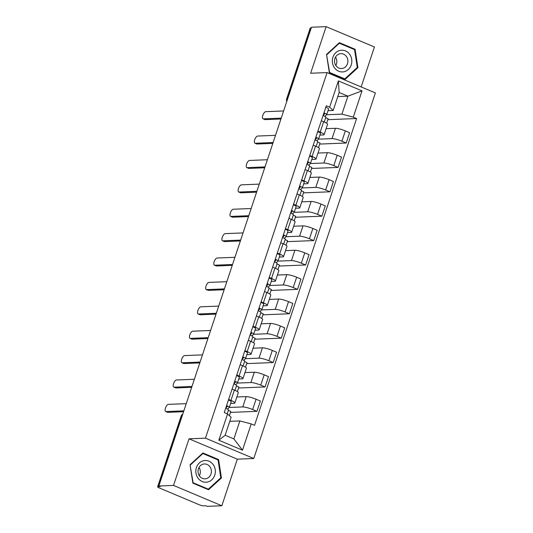 <?xml version="1.0" encoding="UTF-8"?>
<svg xmlns="http://www.w3.org/2000/svg" width="533" height="533" viewBox="0 0 533 533"><rect width="100%" height="100%" fill="white"/><g stroke="black" fill="none" stroke-linecap="round" stroke-linejoin="round"><path stroke-width="0.8" d="M361.154 86.932L374.439 46.991L326.136 26.65L311.465 27.236L158.847 486.009L173.525 485.423L221.828 505.764L237.325 459.166L253.775 458.507L375.385 92.929L327.082 72.588L205.471 438.166L189.028 438.826L173.525 485.423M221.828 505.764L207.15 506.35L205.745 505.757L203.459 505.85A3.345 0.573 -161.6 0 1 199.162 504.724L159.314 487.942A3.345 0.573 -161.6 0 1 157.615 486.822L181.173 415.993A3.345 0.573 18.4 0 1 181.533 415.86L157.975 486.696A3.345 0.573 -161.6 0 0 157.615 486.822M326.136 26.65L310.639 73.248L327.082 72.588M287.68 98.725L287.021 98.752A3.345 0.573 18.4 0 0 286.661 98.885L310.226 28.049A3.345 0.573 18.4 0 1 310.586 27.923L287.021 98.752A3.345 3.005 87.7 0 0 286.967 100.884M311.245 27.896L310.586 27.923M157.975 486.696L160.26 486.602L158.847 486.009M229.183 407.478L242.768 406.932A7.695 1.319 18.4 0 1 252.642 409.524L256.933 411.336L260.37 401.016L256.073 399.21A7.695 1.319 -161.6 0 0 246.206 396.612L236.845 396.992M234.86 402.961L238.298 392.641A7.695 1.319 -161.6 0 0 234.387 390.076L230.956 400.396A7.695 1.319 18.4 0 1 234.86 402.961A7.695 1.319 18.4 0 1 234.04 403.261L230.656 403.394M230.956 400.396L228.637 399.417M229.377 415.633L230.782 411.409L228.337 410.377M230.449 412.395L256.933 411.336M234.387 390.076L232.068 389.097M237.298 383.087L250.883 382.541A7.695 1.319 18.4 0 1 260.757 385.132L265.048 386.945L268.485 376.624L264.188 374.812A7.695 1.319 -161.6 0 0 254.321 372.221L244.96 372.594M236.752 375.025L239.07 376.005A7.695 1.319 18.4 0 1 242.975 378.563A7.695 1.319 18.4 0 1 242.155 378.863L238.771 379.003M237.372 391.588L238.897 387.018L236.445 385.985M238.564 388.004L265.048 386.945M242.975 378.563L246.413 368.243A7.695 1.319 -161.6 0 0 242.502 365.685L240.183 364.705M245.413 358.696L258.998 358.149A7.695 1.319 18.4 0 1 268.872 360.741L273.163 362.553L276.6 352.233L272.303 350.421A7.695 1.319 -161.6 0 0 262.429 347.829L253.075 348.202M244.867 350.634L247.185 351.607A7.695 1.319 18.4 0 1 251.09 354.172A7.695 1.319 18.4 0 1 250.27 354.472L246.886 354.605M245.486 367.19L247.012 362.62L244.56 361.594M246.679 363.606L273.163 362.553M251.09 354.172L254.521 343.852A7.695 1.319 -161.6 0 0 250.617 341.287L248.298 340.314M253.528 334.298L267.113 333.758A7.695 1.319 18.4 0 1 276.987 336.35L281.277 338.155L284.715 327.835L280.418 326.029A7.695 1.319 -161.6 0 0 270.544 323.438L261.19 323.811M252.982 326.243L255.3 327.215A7.695 1.319 18.4 0 1 259.205 329.78A7.695 1.319 18.4 0 1 258.385 330.08L255.001 330.213M253.601 342.799L255.127 338.228L252.675 337.196M254.794 339.215L281.277 338.155M259.205 329.78L262.636 319.46A7.695 1.319 -161.6 0 0 258.732 316.895L256.413 315.922M261.643 309.906L275.228 309.367A7.695 1.319 18.4 0 1 285.095 311.958L289.392 313.764L292.824 303.444L288.533 301.638A7.695 1.319 -161.6 0 0 278.659 299.046L269.305 299.419M261.097 301.845L263.415 302.824A7.695 1.319 18.4 0 1 267.319 305.389A7.695 1.319 18.4 0 1 266.5 305.689L263.115 305.822M261.716 318.408L263.235 313.837L260.79 312.804M262.909 314.823L289.392 313.764M267.319 305.389L270.751 295.069A7.695 1.319 -161.6 0 0 266.846 292.504L264.528 291.531M269.758 285.515L283.343 284.968A7.695 1.319 18.4 0 1 293.21 287.56L297.507 289.372L300.938 279.052L296.648 277.24A7.695 1.319 -161.6 0 0 286.774 274.648L277.42 275.028M269.212 277.453L271.524 278.433A7.695 1.319 18.4 0 1 275.434 280.998A7.695 1.319 18.4 0 1 274.608 281.291L271.23 281.431M269.831 294.016L271.35 289.446L268.905 288.413M271.024 290.432L297.507 289.372M275.434 280.998L278.866 270.677A7.695 1.319 -161.6 0 0 274.961 268.112L272.643 267.133M277.873 261.123L291.458 260.577A7.695 1.319 18.4 0 1 301.325 263.169L305.622 264.981L309.053 254.661L304.763 252.849A7.695 1.319 -161.6 0 0 294.889 250.257L285.535 250.63M277.327 253.062L279.638 254.034A7.695 1.319 18.4 0 1 283.549 256.6A7.695 1.319 18.4 0 1 282.723 256.899L279.345 257.039M277.946 269.625L279.465 265.048L277.02 264.022M279.139 266.04L305.622 264.981M283.549 256.6L286.981 246.279A7.695 1.319 -161.6 0 0 283.076 243.721L280.758 242.742M285.988 236.725L299.573 236.186A7.695 1.319 18.4 0 1 309.44 238.777L313.737 240.583L317.168 230.263L312.878 228.457A7.695 1.319 -161.6 0 0 303.004 225.865L293.65 226.239M285.441 228.67L287.753 229.643A7.695 1.319 18.4 0 1 291.664 232.208A7.695 1.319 18.4 0 1 290.838 232.508L287.46 232.641M286.061 245.227L287.58 240.656L285.135 239.63M287.254 241.642L313.737 240.583M291.664 232.208L295.095 221.888A7.695 1.319 -161.6 0 0 291.191 219.323L288.873 218.35M294.096 212.334L307.688 211.794A7.695 1.319 18.4 0 1 317.555 214.386L321.852 216.191L325.283 205.871L320.986 204.066A7.695 1.319 -161.6 0 0 311.119 201.474L301.765 201.847M293.556 204.279L295.868 205.252A7.695 1.319 18.4 0 1 299.779 207.817A7.695 1.319 18.4 0 1 298.953 208.117L295.575 208.25M294.176 220.835L295.695 216.265L293.25 215.232M295.369 217.251L321.852 216.191M299.779 207.817L303.21 197.496A7.695 1.319 -161.6 0 0 299.299 194.931L296.988 193.959M302.211 187.942L315.803 187.396A7.695 1.319 18.4 0 1 325.67 189.995L329.967 191.8L333.398 181.48L329.101 179.674A7.695 1.319 -161.6 0 0 319.234 177.083L309.88 177.456M301.665 179.881L303.983 180.86A7.695 1.319 18.4 0 1 307.894 183.425A7.695 1.319 18.4 0 1 307.068 183.725L303.69 183.858M302.291 196.444L303.81 191.873L301.365 190.841M303.484 192.859L329.967 191.8M307.894 183.425L311.325 173.105A7.695 1.319 -161.6 0 0 307.414 170.54L305.103 169.561M310.326 163.551L323.917 163.005A7.695 1.319 18.4 0 1 333.785 165.596L338.082 167.409L341.513 157.088L337.216 155.276A7.695 1.319 -161.6 0 0 327.349 152.685L317.994 153.058M309.78 155.489L312.098 156.469A7.695 1.319 18.4 0 1 316.009 159.034A7.695 1.319 18.4 0 1 315.183 159.327L311.798 159.467M310.406 172.052L311.925 167.482L309.48 166.449M311.598 168.468L338.082 167.409M316.009 159.034L319.44 148.714A7.695 1.319 -161.6 0 0 315.529 146.149L313.217 145.169M318.441 139.16L332.026 138.613A7.695 1.319 18.4 0 1 341.9 141.205L346.197 143.017L349.628 132.697L345.331 130.885A7.695 1.319 -161.6 0 0 335.464 128.293L326.109 128.666M317.895 131.098L320.213 132.071A7.695 1.319 18.4 0 1 324.124 134.636A7.695 1.319 18.4 0 1 323.298 134.936L319.913 135.076M318.521 147.661L320.04 143.084L317.595 142.058M319.713 144.077L346.197 143.017M324.124 134.636L327.555 124.316A7.695 1.319 -161.6 0 0 323.644 121.751L321.332 120.778M239.857 420.937L251.23 423.922L242.495 450.192L218.836 440.231L227.571 413.961L231.129 417.259L225.146 435.241L233.88 438.919L239.857 420.937L229.77 421.343M337.809 96.573L347.896 96.167L339.161 92.489L333.185 110.471L329.627 107.173L326.316 105.781L224.266 412.569L227.571 413.961M329.627 107.173L338.368 80.903L362.027 90.87L353.286 117.14L341.913 114.149L347.896 96.167L362.027 90.87M251.23 423.922L254.541 425.314L356.597 118.533L353.286 117.14M253.775 458.507L205.471 438.166M237.325 459.166L189.028 438.826M202.913 452.963L190.048 464.749L192.873 483.145L208.563 489.747L221.428 477.961L218.603 459.573L202.913 452.963M339.401 42.667L326.536 54.446L329.361 72.841L345.051 79.45L357.916 67.664L355.091 49.269L339.401 42.667M326.556 114.762L341.913 114.149M333.185 110.471L328.028 110.677M327.828 119.678L356.597 118.533M326.636 123.263L328.155 118.692L325.71 117.666M242.495 450.192L233.88 438.919M218.836 440.231L225.146 435.241M339.161 92.489L338.368 80.903M217.297 459.626L218.603 459.573M220.535 478.001L221.428 477.961M353.785 49.322L355.091 49.269M357.03 67.698L357.916 67.664M225.719 408.191L227.285 406.612A2.005 0.346 -161.6 0 0 227.305 406.592A2.005 0.346 -161.6 0 0 226.452 405.993M227.558 409.111L229.33 407.332A4.184 0.713 -161.6 0 0 229.363 407.279A4.184 0.713 -161.6 0 0 226.578 405.613M231.202 401.702A4.184 0.713 -161.6 0 0 231.235 401.649A4.184 0.713 -161.6 0 0 228.45 399.99M183.565 411.709L167.788 412.342A3.844 1.566 112.8 0 1 167.495 412.289L165.663 411.516A3.844 1.566 -67.2 0 0 165.956 411.569L183.852 410.856M228.45 409.984A4.184 0.713 -161.6 0 0 228.484 409.937A4.184 0.713 -161.6 0 0 225.692 408.271M186.244 403.661L168.355 404.374A3.844 1.566 -67.2 0 0 165.576 407.705A3.844 1.566 -67.2 0 0 165.663 411.516M233.834 383.793L235.399 382.221A2.005 0.346 -161.6 0 0 235.419 382.194A2.005 0.346 -161.6 0 0 234.567 381.601M235.673 384.719L237.445 382.934A4.184 0.713 -161.6 0 0 237.478 382.881A4.184 0.713 -161.6 0 0 234.693 381.222M239.317 377.304A4.184 0.713 -161.6 0 0 239.35 377.251A4.184 0.713 -161.6 0 0 236.565 375.592M191.68 387.318L175.903 387.951A3.844 1.566 112.8 0 1 175.61 387.897L173.778 387.125A3.844 1.566 -67.2 0 0 174.071 387.178L191.967 386.458M236.565 385.592A4.184 0.713 -161.6 0 0 236.599 385.539A4.184 0.713 -161.6 0 0 233.807 383.88M194.358 379.269L176.463 379.982A3.844 1.566 -67.2 0 0 173.691 383.307A3.844 1.566 -67.2 0 0 173.778 387.125M241.949 359.402L243.514 357.83A2.005 0.346 -161.6 0 0 243.534 357.803A2.005 0.346 -161.6 0 0 242.682 357.21M243.788 360.328L245.56 358.542A4.184 0.713 -161.6 0 0 245.593 358.489A4.184 0.713 -161.6 0 0 242.808 356.83M247.432 352.913A4.184 0.713 -161.6 0 0 247.465 352.859A4.184 0.713 -161.6 0 0 244.68 351.2M199.795 362.926L184.018 363.553A3.844 1.566 112.8 0 1 183.725 363.506L181.893 362.733A3.844 1.566 -67.2 0 0 182.186 362.786L200.082 362.067M244.68 361.201A4.184 0.713 -161.6 0 0 244.714 361.147A4.184 0.713 -161.6 0 0 241.922 359.489M202.473 354.878L184.578 355.591A3.844 1.566 -67.2 0 0 181.806 358.916A3.844 1.566 -67.2 0 0 181.893 362.733M207.237 482.092A10.873 9.754 87.7 0 0 215.212 469.62A10.873 9.754 87.7 0 0 203.946 460.632A10.873 9.754 87.7 0 0 195.971 473.104A10.873 9.754 87.7 0 0 207.237 482.092M205.845 478.741A7.442 6.676 87.7 0 0 211.361 470.666A7.442 6.676 87.7 0 0 204.419 463.963A7.442 6.676 87.7 0 0 203.593 464.05A7.442 6.676 87.7 0 0 198.076 472.131A7.442 6.676 87.7 0 0 205.018 478.834A7.442 6.676 87.7 0 0 205.845 478.741M199.349 475.769A7.442 6.676 87.7 0 0 199.016 467.468M190.388 464.963L202.853 453.543L218.057 459.946L220.795 477.768L208.33 489.181L193.126 482.778L190.081 464.969M202.254 453.563L202.853 453.543M207.317 489.227L208.33 489.181M343.732 71.795A10.873 9.754 87.7 0 0 351.7 59.316A10.873 9.754 87.7 0 0 340.434 50.335A10.873 9.754 87.7 0 0 332.465 62.807A10.873 9.754 87.7 0 0 343.732 71.795M342.333 68.444A7.442 6.676 87.7 0 0 347.849 60.369A7.442 6.676 87.7 0 0 340.907 53.66A7.442 6.676 87.7 0 0 340.081 53.753A7.442 6.676 87.7 0 0 334.564 61.828A7.442 6.676 87.7 0 0 341.506 68.537A7.442 6.676 87.7 0 0 342.333 68.444M335.837 65.472A7.442 6.676 87.7 0 0 335.504 57.171M326.876 54.659L339.341 43.24L354.545 49.642L357.283 67.464L344.818 78.884L329.614 72.481L326.569 54.672M338.741 43.266L339.341 43.24M343.805 78.924L344.818 78.884M250.064 335.01L251.629 333.438A2.005 0.346 -161.6 0 0 251.649 333.411A2.005 0.346 -161.6 0 0 250.796 332.812M251.902 335.93L253.675 334.151A4.184 0.713 -161.6 0 0 253.708 334.098A4.184 0.713 -161.6 0 0 250.923 332.439M255.547 328.521A4.184 0.713 -161.6 0 0 255.58 328.468A4.184 0.713 -161.6 0 0 252.795 326.809M207.91 338.528L192.133 339.161A3.844 1.566 112.8 0 1 191.833 339.108L190.008 338.342A3.844 1.566 -67.2 0 0 190.301 338.388L208.196 337.675M252.789 336.809A4.184 0.713 -161.6 0 0 252.822 336.756A4.184 0.713 -161.6 0 0 250.037 335.097M210.588 330.48L192.693 331.2A3.844 1.566 -67.2 0 0 189.921 334.524A3.844 1.566 -67.2 0 0 190.008 338.342M258.179 310.619L259.744 309.047A2.005 0.346 -161.6 0 0 259.758 309.02A2.005 0.346 -161.6 0 0 258.911 308.42M260.017 311.538L261.79 309.76A4.184 0.713 -161.6 0 0 261.823 309.706A4.184 0.713 -161.6 0 0 259.031 308.047M263.662 304.13A4.184 0.713 -161.6 0 0 263.695 304.077A4.184 0.713 -161.6 0 0 260.904 302.418M216.025 314.137L200.248 314.77A3.844 1.566 112.8 0 1 199.948 314.717L198.123 313.95A3.844 1.566 -67.2 0 0 198.416 313.997L216.305 313.284M260.904 312.418A4.184 0.713 -161.6 0 0 260.937 312.365A4.184 0.713 -161.6 0 0 258.152 310.706M218.703 306.089L200.808 306.808A3.844 1.566 -67.2 0 0 198.036 310.133A3.844 1.566 -67.2 0 0 198.123 313.95M266.293 286.228L267.859 284.649A2.005 0.346 -161.6 0 0 267.872 284.629A2.005 0.346 -161.6 0 0 267.026 284.029M268.132 287.147L269.905 285.362A4.184 0.713 -161.6 0 0 269.938 285.315A4.184 0.713 -161.6 0 0 267.146 283.649M271.777 279.738A4.184 0.713 -161.6 0 0 271.81 279.685A4.184 0.713 -161.6 0 0 269.018 278.019M224.14 289.745L208.363 290.378A3.844 1.566 112.8 0 1 208.063 290.325L206.238 289.552A3.844 1.566 -67.2 0 0 206.531 289.606L224.42 288.893M269.018 288.02A4.184 0.713 -161.6 0 0 269.052 287.973A4.184 0.713 -161.6 0 0 266.267 286.308M226.818 281.697L208.923 282.41A3.844 1.566 -67.2 0 0 206.151 285.741A3.844 1.566 -67.2 0 0 206.238 289.552M274.408 261.83L275.974 260.257A2.005 0.346 -161.6 0 0 275.987 260.231A2.005 0.346 -161.6 0 0 275.135 259.638M276.247 262.756L278.019 260.97A4.184 0.713 -161.6 0 0 278.053 260.917A4.184 0.713 -161.6 0 0 275.261 259.258M279.892 255.34A4.184 0.713 -161.6 0 0 279.925 255.287A4.184 0.713 -161.6 0 0 277.133 253.628M232.255 265.354L216.478 265.98A3.844 1.566 112.8 0 1 216.178 265.934L214.346 265.161A3.844 1.566 -67.2 0 0 214.646 265.214L232.535 264.495M277.133 263.628A4.184 0.713 -161.6 0 0 277.167 263.575A4.184 0.713 -161.6 0 0 274.382 261.916M234.926 257.306L217.038 258.019A3.844 1.566 -67.2 0 0 214.266 261.343A3.844 1.566 -67.2 0 0 214.346 265.161M282.523 237.438L284.089 235.866A2.005 0.346 -161.6 0 0 284.102 235.839A2.005 0.346 -161.6 0 0 283.25 235.246M284.362 238.358L286.134 236.579A4.184 0.713 -161.6 0 0 286.168 236.525A4.184 0.713 -161.6 0 0 283.376 234.866M288.007 230.949A4.184 0.713 -161.6 0 0 288.04 230.896A4.184 0.713 -161.6 0 0 285.248 229.237M240.37 240.963L224.593 241.589A3.844 1.566 112.8 0 1 224.293 241.542L222.461 240.769A3.844 1.566 -67.2 0 0 222.761 240.823L240.649 240.103M285.248 239.237A4.184 0.713 -161.6 0 0 285.282 239.184A4.184 0.713 -161.6 0 0 282.49 237.525M243.041 232.914L225.153 233.627A3.844 1.566 -67.2 0 0 222.381 236.952A3.844 1.566 -67.2 0 0 222.461 240.769M290.638 213.047L292.204 211.474A2.005 0.346 -161.6 0 0 292.217 211.448A2.005 0.346 -161.6 0 0 291.364 210.848M292.477 213.966L294.249 212.187A4.184 0.713 -161.6 0 0 294.283 212.134A4.184 0.713 -161.6 0 0 291.491 210.475M296.121 206.557A4.184 0.713 -161.6 0 0 296.155 206.504A4.184 0.713 -161.6 0 0 293.363 204.845M248.478 216.565L232.708 217.197A3.844 1.566 112.8 0 1 232.408 217.144L230.576 216.378A3.844 1.566 -67.2 0 0 230.876 216.425L248.764 215.712M293.363 214.846A4.184 0.713 -161.6 0 0 293.397 214.792A4.184 0.713 -161.6 0 0 290.605 213.133M251.156 208.516L233.267 209.236A3.844 1.566 -67.2 0 0 230.496 212.56A3.844 1.566 -67.2 0 0 230.576 216.378M298.753 188.655L300.319 187.076A2.005 0.346 -161.6 0 0 300.332 187.056A2.005 0.346 -161.6 0 0 299.479 186.457M300.592 189.575L302.364 187.796A4.184 0.713 -161.6 0 0 302.398 187.743A4.184 0.713 -161.6 0 0 299.606 186.084M304.236 182.166A4.184 0.713 -161.6 0 0 304.27 182.113A4.184 0.713 -161.6 0 0 301.478 180.454M256.593 192.173L240.816 192.806A3.844 1.566 112.8 0 1 240.523 192.753L238.691 191.98A3.844 1.566 -67.2 0 0 238.991 192.033L256.879 191.32M301.478 190.454A4.184 0.713 -161.6 0 0 301.511 190.401A4.184 0.713 -161.6 0 0 298.72 188.742M259.271 184.125L241.382 184.844A3.844 1.566 -67.2 0 0 238.611 188.169A3.844 1.566 -67.2 0 0 238.691 191.98M306.868 164.257L308.434 162.685A2.005 0.346 -161.6 0 0 308.447 162.658A2.005 0.346 -161.6 0 0 307.594 162.065M308.7 165.183L310.479 163.398A4.184 0.713 -161.6 0 0 310.512 163.345A4.184 0.713 -161.6 0 0 307.721 161.686M312.351 157.775A4.184 0.713 -161.6 0 0 312.385 157.721A4.184 0.713 -161.6 0 0 309.593 156.056M264.708 167.782L248.931 168.415A3.844 1.566 112.8 0 1 248.638 168.361L246.806 167.589A3.844 1.566 -67.2 0 0 247.105 167.642L264.994 166.929M309.593 166.056A4.184 0.713 -161.6 0 0 309.626 166.003A4.184 0.713 -161.6 0 0 306.835 164.344M267.386 159.733L249.497 160.446A3.844 1.566 -67.2 0 0 246.726 163.771A3.844 1.566 -67.2 0 0 246.806 167.589M314.976 139.866L316.542 138.294A2.005 0.346 -161.6 0 0 316.562 138.267A2.005 0.346 -161.6 0 0 315.709 137.674M316.815 140.792L318.594 139.006A4.184 0.713 -161.6 0 0 318.627 138.953A4.184 0.713 -161.6 0 0 315.836 137.294M320.466 133.377A4.184 0.713 -161.6 0 0 320.5 133.323A4.184 0.713 -161.6 0 0 317.708 131.664M272.823 143.39L257.046 144.017A3.844 1.566 112.8 0 1 256.753 143.97L254.921 143.197A3.844 1.566 -67.2 0 0 255.22 143.25L273.109 142.531M317.708 141.665A4.184 0.713 -161.6 0 0 317.741 141.611A4.184 0.713 -161.6 0 0 314.95 139.952M275.501 135.342L257.612 136.055A3.844 1.566 -67.2 0 0 254.841 139.38A3.844 1.566 -67.2 0 0 254.921 143.197M323.091 115.474L324.657 113.902A2.005 0.346 -161.6 0 0 324.677 113.875A2.005 0.346 -161.6 0 0 323.824 113.282M324.93 116.394L326.702 114.615A4.184 0.713 -161.6 0 0 326.736 114.562A4.184 0.713 -161.6 0 0 323.951 112.903M328.581 108.985A4.184 0.713 -161.6 0 0 328.614 108.932A4.184 0.713 -161.6 0 0 325.823 107.273M280.938 118.999L265.161 119.625A3.844 1.566 112.8 0 1 264.868 119.579L263.036 118.806A3.844 1.566 -67.2 0 0 263.329 118.859L281.224 118.139M325.823 117.273A4.184 0.713 -161.6 0 0 325.856 117.22A4.184 0.713 -161.6 0 0 323.065 115.561M283.616 110.951L265.727 111.663A3.844 1.566 -67.2 0 0 262.949 114.988A3.844 1.566 -67.2 0 0 263.036 118.806M335.464 128.293L332.026 138.613M327.349 152.685L323.917 163.005M319.234 177.083L315.803 187.396M311.119 201.474L307.688 211.794M303.004 225.865L299.573 236.186M294.889 250.257L291.458 260.577M286.774 274.648L283.343 284.968M278.659 299.046L275.228 309.367M270.544 323.438L267.113 333.758M262.429 347.829L258.998 358.149M254.321 372.221L250.883 382.541M246.206 396.612L242.768 406.932M315.529 146.149L312.098 156.469M307.414 170.54L303.983 180.86M299.299 194.931L295.868 205.252M291.191 219.323L287.753 229.643M283.076 243.721L279.638 254.034M274.961 268.112L271.524 278.433M266.846 292.504L263.415 302.824M258.732 316.895L255.3 327.215M250.617 341.287L247.185 351.607M242.502 365.685L239.07 376.005M323.644 121.751L320.213 132.071M337.216 155.276L333.785 165.596M329.101 179.674L325.67 189.995M320.986 204.066L317.555 214.386M312.878 228.457L309.44 238.777M304.763 252.849L301.325 263.169M296.648 277.24L293.21 287.56M288.533 301.638L285.095 311.958M280.418 326.029L276.987 336.35M272.303 350.421L268.872 360.741M264.188 374.812L260.757 385.132M256.073 399.21L252.642 409.524M345.331 130.885L341.9 141.205M182.732 414.214A3.345 3.005 87.7 0 0 181.533 415.86L182.193 415.833M165.956 411.569L167.788 412.342M174.071 387.178L175.903 387.951M182.186 362.786L184.018 363.553M190.301 338.388L192.133 339.161M198.416 313.997L200.248 314.77M206.531 289.606L208.363 290.378M214.646 265.214L216.478 265.98M222.761 240.823L224.593 241.589M230.876 216.425L232.708 217.197M238.991 192.033L240.816 192.806M247.105 167.642L248.931 168.415M255.22 143.25L257.046 144.017M263.329 118.859L265.161 119.625M286.661 98.885A3.345 3.345 0 0 0 286.807 101.357M182.772 414.101A3.345 3.345 0 0 0 181.173 415.993M229.363 407.279L231.235 401.649M227.198 413.801L228.484 409.937M237.478 382.881L239.35 377.251M235 390.343L236.599 385.539M245.593 358.489L247.465 352.859M243.115 365.944L244.714 361.147M253.708 334.098L255.58 328.468M251.23 341.553L252.822 336.756M261.823 309.706L263.695 304.077M259.344 317.162L260.937 312.365M269.938 285.315L271.81 279.685M267.459 292.77L269.052 287.973M278.053 260.917L279.925 255.287M275.574 268.379L277.167 263.575M286.168 236.525L288.04 230.896M283.689 243.981L285.282 239.184M294.283 212.134L296.155 206.504M291.798 219.589L293.397 214.792M302.398 187.743L304.27 182.113M299.912 195.198L301.511 190.401M310.512 163.345L312.385 157.721M308.027 170.807L309.626 166.003M318.627 138.953L320.5 133.323M316.142 146.408L317.741 141.611M326.736 114.562L328.614 108.932M324.257 122.017L325.856 117.22"/></g></svg>
